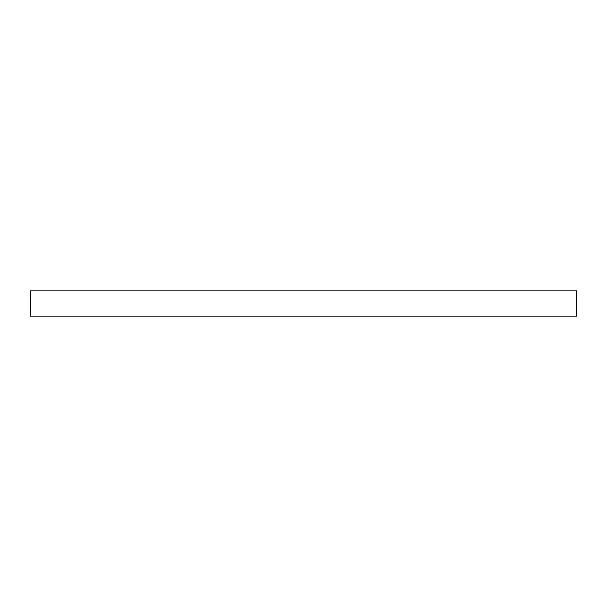 <?xml version="1.0" encoding="UTF-8"?>
<svg xmlns="http://www.w3.org/2000/svg" width="607" height="607" viewBox="0 0 607 607"><rect width="100%" height="100%" fill="white"/><g stroke="black" fill="none" stroke-linecap="round" stroke-linejoin="round"><path stroke-width="0.91" d="M576.65 290.89L576.65 316.11L30.35 316.11L30.35 290.89L576.65 290.89"/></g></svg>
